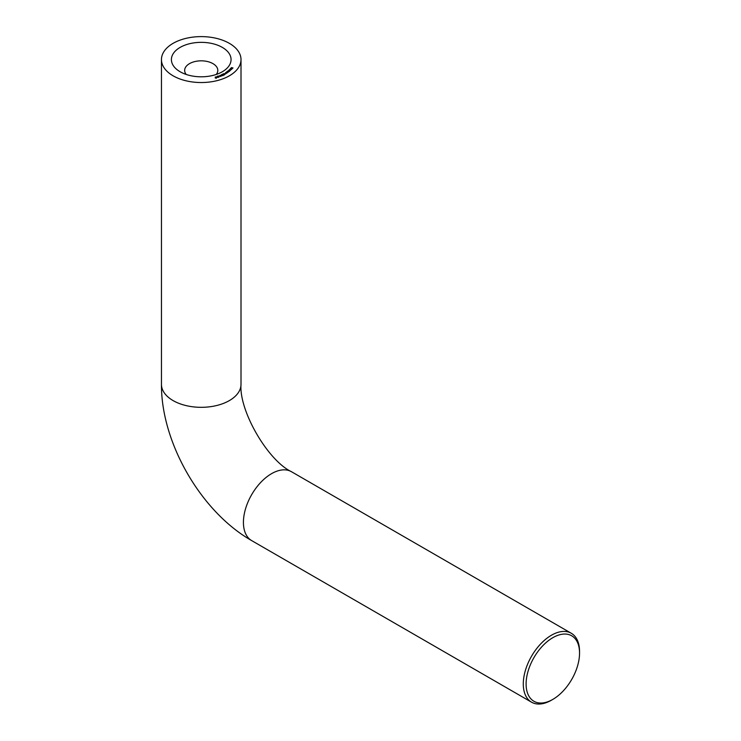 <?xml version="1.0" encoding="UTF-8"?>
<svg xmlns="http://www.w3.org/2000/svg" width="741" height="741" viewBox="0 0 741 741"><rect width="100%" height="100%" fill="white"/><g stroke="black" fill="none" stroke-linecap="round" stroke-linejoin="round"><path stroke-width="1.11" d="M186.223 74.461A16.571 9.568 180 0 1 184.657 70.404A16.571 9.568 180 0 1 194.892 61.559A16.571 9.568 180 0 1 212.954 63.633A16.571 9.568 180 0 1 217.808 70.404A16.571 9.568 180 0 1 216.242 74.461M222.328 47.396A29.835 17.228 0 0 0 180.137 47.396A29.835 17.228 0 0 0 180.137 71.757L180.137 71.757A29.835 17.228 0 0 0 222.328 71.757A29.835 17.228 0 0 0 222.328 47.396M552.823 637.686A37.791 21.813 120 0 0 526.101 683.971A37.791 21.813 120 0 0 552.823 699.393L551.415 700.208A39.773 22.962 -60 0 1 531.529 702.181A39.773 22.962 -60 0 1 525.434 670.299A39.773 22.962 -60 0 1 551.415 635.25A39.773 22.962 -60 0 1 571.302 633.277A39.773 22.962 -60 0 1 579.545 651.487L579.545 653.117A37.791 21.813 120 0 0 552.823 637.686M173.107 75.814A39.773 22.962 0 0 0 216.455 80.788A39.773 22.962 0 0 0 241.01 59.576A39.773 22.962 0 0 0 229.358 43.339A39.773 22.962 0 0 0 186.01 38.356A39.773 22.962 0 0 0 161.455 59.576A39.773 22.962 0 0 0 173.107 75.814M230.09 68.996L231.729 69.422L230.09 68.996M230.229 70.043L229.238 69.811L230.497 69.339L230.229 70.154M226.598 71.896L227.682 72.303L226.468 72.562L227.191 72.535L226.598 71.896M225.616 72.535L226.663 72.979L225.44 73.202L226.153 73.192L225.616 72.535M224.764 73.767L225.236 74.193L224.68 74.489L224.764 73.943L223.847 74.007L223.875 73.516L224.764 73.943M222.995 74.674L222.846 74.044L223.893 74.22L224.051 74.85L222.846 74.202M223.893 74.378L224.051 74.85M220.234 76.351L221.022 76.166L220.096 76.518L219.882 75.36L220.234 76.471M218.762 76.212L219.392 76.082L218.762 76.212M218.104 77.027L218.891 76.582L217.956 76.934L218.086 76.166L217.308 76.314L218.326 75.971L218.113 76.518M216.622 76.786L217.363 76.564L217.141 77.527L216.622 76.999M216.122 77.814L216.187 77.212L215.27 77.175L216.335 77.175L216.196 77.796L215.261 77.472L215.409 76.944M216.196 78.342L216.196 77.796M220.809 75.304L221.485 75.017L221.513 75.999L220.809 75.48M222.309 75.406L223.013 74.906L222.18 75.341L222.105 74.563L221.374 74.776L222.3 74.35L222.105 74.98M227.885 71.942L226.95 71.645L228.293 71.266L227.885 72.062M228.95 70.062L230.108 70.404L229.284 71.127L227.95 70.895L229.673 70.636L228.95 70.062M229.173 71.192L228.867 70.645M229.673 70.766L229.404 70.238M231.396 68.348L230.581 68.422L231.803 68.45L230.859 68.941L231.396 68.524M231.312 67.616L232.97 67.95L232.6 68.413L231.312 67.616M551.415 700.208L552.823 699.393A37.791 21.813 120 0 0 579.545 653.117M215.261 78.009L215.409 77.379M216.122 78.259L216.187 77.759M215.399 77.62L216.187 77.212M215.474 76.925L215.399 77.425M217.104 77.527L217.159 76.731M219.984 75.897L220.04 75.35M220.04 75.897L220.16 76.499M221.337 75.628L221.485 75.017M221.318 75.212L221.337 75.721L221.318 75.212M222.087 75.249L222.105 74.563M223.939 74.897L223.763 74.285L222.865 74.387L223.939 74.776L223.763 74.285M222.865 74.591L222.948 74.119M227.459 71.386L228.274 71.757L227.459 71.386L227.552 71.914M228.274 71.886L228.182 71.34M229.691 69.515L230.581 69.83L229.691 69.515L229.867 70.024M230.581 69.969L230.405 69.413M231.516 68.394L231.072 68.885L231.516 68.394M241.01 384.357C238.898 410.597 267.658 460.411 291.445 471.702A39.773 22.962 -60 0 0 271.549 473.675A39.773 22.962 -60 0 0 245.567 508.724A39.773 22.962 -60 0 0 251.662 540.597C201.033 511.827 161.056 442.59 161.455 384.357A39.773 22.962 0 0 0 173.107 400.594A39.773 22.962 0 0 0 229.358 400.594A39.773 22.962 0 0 0 241.01 384.357L241.01 59.576M251.662 540.597L531.529 702.181M291.445 471.702L571.302 633.277M161.455 384.357L161.455 59.576M216.335 77.499L216.335 78.046M215.27 77.129L215.27 77.675M218.808 76.758L218.808 77.305M218.039 76.758L218.039 77.296M222.976 75.128L222.976 75.665M222.207 75.073L222.207 75.61M224.06 74.609L224.06 75.156M222.828 74.276L222.828 74.813M223.847 73.757L223.847 74.304M226.274 73.016L226.274 73.563M227.292 72.368L227.292 72.914M228.385 71.571L228.385 72.118M229.238 70.932L229.238 71.469M229.738 70.515L229.738 71.053M229.617 69.673L229.617 70.21M230.655 69.673L230.655 70.219M230.655 68.607L230.655 69.145M231.701 68.607L231.701 69.154"/></g></svg>
